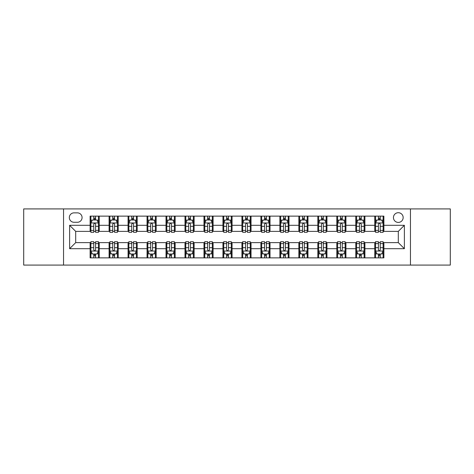 <?xml version="1.0" encoding="UTF-8"?>
<svg xmlns="http://www.w3.org/2000/svg" width="474" height="474" viewBox="0 0 474 474"><rect width="100%" height="100%" fill="white"/><g stroke="black" fill="none" stroke-linecap="round" stroke-linejoin="round"><path stroke-width="0.71" d="M398.302 212.708A4.858 4.858 0 0 0 393.444 217.566A4.858 4.858 0 0 0 398.302 222.424A4.858 4.858 0 0 0 403.161 217.566A4.858 4.858 0 0 0 398.302 212.708M410.448 265.084L450.3 265.084L450.3 208.916L410.448 208.916L410.448 265.084L63.552 265.084L63.552 208.916L23.7 208.916L23.7 265.084L63.552 265.084M74.027 222.276L77.369 222.276A4.704 4.704 0 0 0 82.073 217.566A4.704 4.704 0 0 0 77.369 212.862L74.027 212.862A4.704 4.704 0 0 0 69.323 217.566A4.704 4.704 0 0 0 74.027 222.276M410.448 208.916L63.552 208.916M90.119 248.69L69.625 248.69L69.625 225.31L90.119 225.31L90.119 231.383L75.698 231.383L75.698 242.617L90.119 242.617L90.119 257.874L383.881 257.874L383.881 242.617L398.302 242.617L398.302 231.383L383.881 231.383L383.881 225.31L404.375 225.31L404.375 248.69L383.881 248.69M383.881 225.31L383.881 216.126L90.119 216.126L90.119 225.31M374.774 216.126L374.774 231.383L375.532 231.383M378.418 231.383L380.237 231.383M383.122 231.383L383.881 231.383M374.774 231.383L364.145 231.383M355.796 216.126L355.796 231.383L356.555 231.383M359.44 231.383L361.259 231.383M355.796 231.383L345.167 231.383M336.818 216.126L336.818 231.383L337.577 231.383M340.462 231.383L342.281 231.383M336.818 231.383L326.189 231.383M317.841 216.126L317.841 231.383L318.599 231.383M321.485 231.383L323.309 231.383M317.841 231.383L307.217 231.383M298.863 216.126L298.863 231.383L299.621 231.383M302.507 231.383L304.332 231.383M298.863 231.383L288.239 231.383M279.885 216.126L279.885 231.383L280.649 231.383M283.529 231.383L285.354 231.383M279.885 231.383L269.262 231.383M260.913 216.126L260.913 231.383L261.672 231.383M264.557 231.383L266.376 231.383M260.913 231.383L250.284 231.383M241.936 216.126L241.936 231.383L242.694 231.383M245.579 231.383L247.398 231.383M241.936 231.383L231.306 231.383M222.958 216.126L222.958 231.383L223.716 231.383M226.602 231.383L228.421 231.383M222.958 231.383L212.328 231.383M203.98 216.126L203.98 231.383L204.738 231.383M207.624 231.383L209.443 231.383M203.98 231.383L193.351 231.383M185.002 216.126L185.002 231.383L185.761 231.383M188.646 231.383L190.471 231.383M185.002 231.383L174.379 231.383M166.024 216.126L166.024 231.383L166.783 231.383M169.668 231.383L171.493 231.383M166.024 231.383L155.401 231.383M147.053 216.126L147.053 231.383L147.811 231.383M150.691 231.383L152.515 231.383M147.053 231.383L136.423 231.383M128.075 216.126L128.075 231.383L128.833 231.383M131.719 231.383L133.538 231.383M128.075 231.383L117.445 231.383M109.097 216.126L109.097 231.383L109.855 231.383M112.741 231.383L114.56 231.383M109.097 231.383L98.468 231.383M90.119 231.383L90.878 231.383M93.763 231.383L95.582 231.383M90.119 242.617L90.878 242.617M93.763 242.617L95.582 242.617M98.468 242.617L99.226 242.617L99.226 257.874M109.855 242.617L99.226 242.617M112.741 242.617L114.56 242.617M117.445 242.617L118.204 242.617L118.204 257.874M128.833 242.617L118.204 242.617M131.719 242.617L133.538 242.617M136.423 242.617L137.182 242.617L137.182 257.874M147.811 242.617L137.182 242.617M150.691 242.617L152.515 242.617M155.401 242.617L156.159 242.617L156.159 257.874M166.783 242.617L156.159 242.617M169.668 242.617L171.493 242.617M174.379 242.617L175.137 242.617L175.137 257.874M185.761 242.617L175.137 242.617M188.646 242.617L190.471 242.617M193.351 242.617L194.115 242.617L194.115 257.874M204.738 242.617L194.115 242.617M207.624 242.617L209.443 242.617M212.328 242.617L213.087 242.617L213.087 257.874M223.716 242.617L213.087 242.617M226.602 242.617L228.421 242.617M231.306 242.617L232.064 242.617L232.064 257.874M242.694 242.617L232.064 242.617M245.579 242.617L247.398 242.617M250.284 242.617L251.042 242.617L251.042 257.874M261.672 242.617L251.042 242.617M264.557 242.617L266.376 242.617M269.262 242.617L270.02 242.617L270.02 257.874M280.649 242.617L270.02 242.617M283.529 242.617L285.354 242.617M288.239 242.617L288.998 242.617L288.998 257.874M299.621 242.617L288.998 242.617M302.507 242.617L304.332 242.617M307.217 242.617L307.976 242.617L307.976 257.874M318.599 242.617L307.976 242.617M321.485 242.617L323.309 242.617M326.189 242.617L326.947 242.617L326.947 257.874M337.577 242.617L326.947 242.617M340.462 242.617L342.281 242.617M345.167 242.617L345.925 242.617L345.925 257.874M356.555 242.617L345.925 242.617M359.44 242.617L361.259 242.617M364.145 242.617L364.903 242.617L364.903 257.874M375.532 242.617L364.903 242.617M378.418 242.617L380.237 242.617M383.122 242.617L383.881 242.617M99.226 216.126L99.226 231.383M90.119 219.918L90.878 219.918M93.763 219.918L95.582 219.918M98.468 219.918L99.226 219.918M90.119 254.082L90.878 254.082M93.763 254.082L95.582 254.082M98.468 254.082L99.226 254.082M109.097 242.617L109.097 257.874M118.204 216.126L118.204 231.383M109.097 219.918L109.855 219.918M112.741 219.918L114.56 219.918M117.445 219.918L118.204 219.918M109.097 254.082L109.855 254.082M112.741 254.082L114.56 254.082M117.445 254.082L118.204 254.082M128.075 242.617L128.075 257.874M128.075 254.082L128.833 254.082M131.719 254.082L133.538 254.082M136.423 254.082L137.182 254.082M137.182 216.126L137.182 231.383M128.075 219.918L128.833 219.918M131.719 219.918L133.538 219.918M136.423 219.918L137.182 219.918M147.053 242.617L147.053 257.874M147.053 254.082L147.811 254.082M150.691 254.082L152.515 254.082M155.401 254.082L156.159 254.082M156.159 216.126L156.159 231.383M147.053 219.918L147.811 219.918M150.691 219.918L152.515 219.918M155.401 219.918L156.159 219.918M166.024 242.617L166.024 257.874M166.024 254.082L166.783 254.082M169.668 254.082L171.493 254.082M174.379 254.082L175.137 254.082M175.137 216.126L175.137 231.383M166.024 219.918L166.783 219.918M169.668 219.918L171.493 219.918M174.379 219.918L175.137 219.918M185.002 242.617L185.002 257.874M185.002 254.082L185.761 254.082M188.646 254.082L190.471 254.082M193.351 254.082L194.115 254.082M194.115 216.126L194.115 231.383M185.002 219.918L185.761 219.918M188.646 219.918L190.471 219.918M193.351 219.918L194.115 219.918M203.98 242.617L203.98 257.874M203.98 254.082L204.738 254.082M207.624 254.082L209.443 254.082M212.328 254.082L213.087 254.082M213.087 216.126L213.087 231.383M203.98 219.918L204.738 219.918M207.624 219.918L209.443 219.918M212.328 219.918L213.087 219.918M222.958 242.617L222.958 257.874M222.958 254.082L223.716 254.082M226.602 254.082L228.421 254.082M231.306 254.082L232.064 254.082M232.064 216.126L232.064 231.383M222.958 219.918L223.716 219.918M226.602 219.918L228.421 219.918M231.306 219.918L232.064 219.918M241.936 242.617L241.936 257.874M241.936 254.082L242.694 254.082M245.579 254.082L247.398 254.082M250.284 254.082L251.042 254.082M251.042 216.126L251.042 231.383M241.936 219.918L242.694 219.918M245.579 219.918L247.398 219.918M250.284 219.918L251.042 219.918M260.913 242.617L260.913 257.874M260.913 254.082L261.672 254.082M264.557 254.082L266.376 254.082M269.262 254.082L270.02 254.082M270.02 216.126L270.02 231.383M260.913 219.918L261.672 219.918M264.557 219.918L266.376 219.918M269.262 219.918L270.02 219.918M279.885 242.617L279.885 257.874M279.885 254.082L280.649 254.082M283.529 254.082L285.354 254.082M288.239 254.082L288.998 254.082M288.998 216.126L288.998 231.383M279.885 219.918L280.649 219.918M283.529 219.918L285.354 219.918M288.239 219.918L288.998 219.918M298.863 242.617L298.863 257.874M298.863 254.082L299.621 254.082M302.507 254.082L304.332 254.082M307.217 254.082L307.976 254.082M307.976 216.126L307.976 231.383M298.863 219.918L299.621 219.918M302.507 219.918L304.332 219.918M307.217 219.918L307.976 219.918M317.841 242.617L317.841 257.874M317.841 254.082L318.599 254.082M321.485 254.082L323.309 254.082M326.189 254.082L326.947 254.082M326.947 216.126L326.947 231.383M317.841 219.918L318.599 219.918M321.485 219.918L323.309 219.918M326.189 219.918L326.947 219.918M336.818 242.617L336.818 257.874M336.818 254.082L337.577 254.082M340.462 254.082L342.281 254.082M345.167 254.082L345.925 254.082M345.925 216.126L345.925 231.383M336.818 219.918L337.577 219.918M340.462 219.918L342.281 219.918M345.167 219.918L345.925 219.918M355.796 242.617L355.796 257.874M355.796 254.082L356.555 254.082M359.44 254.082L361.259 254.082M364.145 254.082L364.903 254.082M364.903 216.126L364.903 231.383M355.796 219.918L356.555 219.918M359.44 219.918L361.259 219.918M364.145 219.918L364.903 219.918M374.774 242.617L374.774 257.874M374.774 254.082L375.532 254.082M378.418 254.082L380.237 254.082M383.122 254.082L383.881 254.082M374.774 219.918L375.532 219.918M378.418 219.918L380.237 219.918M383.122 219.918L383.881 219.918M75.698 231.383L69.625 225.31M75.698 242.617L69.625 248.69M404.375 225.31L398.302 231.383M404.375 248.69L398.302 242.617M95.582 218.099L93.763 218.099M98.468 230.388L95.582 230.388L95.582 232.296L98.468 232.296L98.468 223.035L96.951 219.995L92.394 219.995L90.878 223.035L90.878 232.296L93.763 232.296L93.763 230.388L90.878 230.388M90.878 223.035L90.878 216.126M98.468 223.035L98.468 216.126M93.763 219.995L93.763 216.126M95.582 216.126L95.582 219.995M95.582 230.388L95.582 224.172C94.978 222.999 94.373 222.999 93.763 224.172L93.763 230.388M93.763 255.901L95.582 255.901M90.878 243.612L93.763 243.612L93.763 241.704L90.878 241.704L90.878 250.965L92.394 254.005L96.951 254.005L98.468 250.965L98.468 241.704L95.582 241.704L95.582 243.612L98.468 243.612M98.468 250.965L98.468 257.874M90.878 250.965L90.878 257.874M95.582 254.005L95.582 257.874M93.763 257.874L93.763 254.005M93.763 243.612L93.763 249.828C94.367 251.001 94.978 251.001 95.582 249.828L95.582 243.612M114.56 218.099L112.741 218.099M117.445 230.388L114.56 230.388L114.56 232.296L117.445 232.296L117.445 223.035L115.929 219.995L111.372 219.995L109.855 223.035L109.855 232.296L112.741 232.296L112.741 230.388L109.855 230.388M109.855 223.035L109.855 216.126M117.445 223.035L117.445 216.126M112.741 219.995L112.741 216.126M114.56 216.126L114.56 219.995M114.56 230.388L114.56 224.172C113.956 222.999 113.345 222.999 112.741 224.172L112.741 230.388M133.538 218.099L131.719 218.099M136.423 230.388L133.538 230.388L133.538 232.296L136.423 232.296L136.423 223.035L134.906 219.995L130.35 219.995L128.833 223.035L128.833 232.296L131.719 232.296L131.719 230.388L128.833 230.388M128.833 223.035L128.833 216.126M136.423 223.035L136.423 216.126M131.719 219.995L131.719 216.126M133.538 216.126L133.538 219.995M133.538 230.388L133.538 224.172C132.933 222.999 132.323 222.999 131.719 224.172L131.719 230.388M152.515 218.099L150.691 218.099M155.401 230.388L152.515 230.388L152.515 232.296L155.401 232.296L155.401 223.035L153.884 219.995L149.328 219.995L147.811 223.035L147.811 232.296L150.691 232.296L150.691 230.388L147.811 230.388M147.811 223.035L147.811 216.126M155.401 223.035L155.401 216.126M150.691 219.995L150.691 216.126M152.515 216.126L152.515 219.995M152.515 230.388L152.515 224.172C151.911 222.999 151.301 222.999 150.691 224.172L150.691 230.388M112.741 255.901L114.56 255.901M109.855 243.612L112.741 243.612L112.741 241.704L109.855 241.704L109.855 250.965L111.372 254.005L115.929 254.005L117.445 250.965L117.445 241.704L114.56 241.704L114.56 243.612L117.445 243.612M117.445 250.965L117.445 257.874M109.855 250.965L109.855 257.874M114.56 254.005L114.56 257.874M112.741 257.874L112.741 254.005M112.741 243.612L112.741 249.828C113.345 251.001 113.956 251.001 114.56 249.828L114.56 243.612M131.719 255.901L133.538 255.901M128.833 243.612L131.719 243.612L131.719 241.704L128.833 241.704L128.833 250.965L130.35 254.005L134.906 254.005L136.423 250.965L136.423 241.704L133.538 241.704L133.538 243.612L136.423 243.612M136.423 250.965L136.423 257.874M128.833 250.965L128.833 257.874M133.538 254.005L133.538 257.874M131.719 257.874L131.719 254.005M131.719 243.612L131.719 249.828C132.323 251.001 132.927 251.001 133.538 249.828L133.538 243.612M150.691 255.901L152.515 255.901M147.811 243.612L150.691 243.612L150.691 241.704L147.811 241.704L147.811 250.965L149.328 254.005L153.884 254.005L155.401 250.965L155.401 241.704L152.515 241.704L152.515 243.612L155.401 243.612M155.401 250.965L155.401 257.874M147.811 250.965L147.811 257.874M152.515 254.005L152.515 257.874M150.691 257.874L150.691 254.005M150.691 243.612L150.691 249.828C151.301 251.001 151.905 251.001 152.515 249.828L152.515 243.612M171.493 218.099L169.668 218.099M174.379 230.388L171.493 230.388L171.493 232.296L174.379 232.296L174.379 223.035L172.856 219.995L168.306 219.995L166.783 223.035L166.783 232.296L169.668 232.296L169.668 230.388L166.783 230.388M166.783 223.035L166.783 216.126M174.379 223.035L174.379 216.126M169.668 219.995L169.668 216.126M171.493 216.126L171.493 219.995M171.493 230.388L171.493 224.172C170.883 222.999 170.279 222.999 169.668 224.172L169.668 230.388M169.668 255.901L171.493 255.901M166.783 243.612L169.668 243.612L169.668 241.704L166.783 241.704L166.783 250.965L168.306 254.005L172.856 254.005L174.379 250.965L174.379 241.704L171.493 241.704L171.493 243.612L174.379 243.612M174.379 250.965L174.379 257.874M166.783 250.965L166.783 257.874M171.493 254.005L171.493 257.874M169.668 257.874L169.668 254.005M169.668 243.612L169.668 249.828C170.279 251.001 170.883 251.001 171.493 249.828L171.493 243.612M190.471 218.099L188.646 218.099M193.351 230.388L190.471 230.388L190.471 232.296L193.351 232.296L193.351 223.035L191.834 219.995L187.283 219.995L185.761 223.035L185.761 232.296L188.646 232.296L188.646 230.388L185.761 230.388M185.761 223.035L185.761 216.126M193.351 223.035L193.351 216.126M188.646 219.995L188.646 216.126M190.471 216.126L190.471 219.995M190.471 230.388L190.471 224.172C189.861 222.999 189.256 222.999 188.646 224.172L188.646 230.388M209.443 218.099L207.624 218.099M212.328 230.388L209.443 230.388L209.443 232.296L212.328 232.296L212.328 223.035L210.812 219.995L206.255 219.995L204.738 223.035L204.738 232.296L207.624 232.296L207.624 230.388L204.738 230.388M204.738 223.035L204.738 216.126M212.328 223.035L212.328 216.126M207.624 219.995L207.624 216.126M209.443 216.126L209.443 219.995M209.443 230.388L209.443 224.172C208.838 222.999 208.234 222.999 207.624 224.172L207.624 230.388M228.421 218.099L226.602 218.099M231.306 230.388L228.421 230.388L228.421 232.296L231.306 232.296L231.306 223.035L229.789 219.995L225.233 219.995L223.716 223.035L223.716 232.296L226.602 232.296L226.602 230.388L223.716 230.388M223.716 223.035L223.716 216.126M231.306 223.035L231.306 216.126M226.602 219.995L226.602 216.126M228.421 216.126L228.421 219.995M228.421 230.388L228.421 224.172C227.816 222.999 227.206 222.999 226.602 224.172L226.602 230.388M247.398 218.099L245.579 218.099M250.284 230.388L247.398 230.388L247.398 232.296L250.284 232.296L250.284 223.035L248.767 219.995L244.211 219.995L242.694 223.035L242.694 232.296L245.579 232.296L245.579 230.388L242.694 230.388M242.694 223.035L242.694 216.126M250.284 223.035L250.284 216.126M245.579 219.995L245.579 216.126M247.398 216.126L247.398 219.995M247.398 230.388L247.398 224.172C246.794 222.999 246.184 222.999 245.579 224.172L245.579 230.388M266.376 218.099L264.557 218.099M269.262 230.388L266.376 230.388L266.376 232.296L269.262 232.296L269.262 223.035L267.745 219.995L263.189 219.995L261.672 223.035L261.672 232.296L264.557 232.296L264.557 230.388L261.672 230.388M261.672 223.035L261.672 216.126M269.262 223.035L269.262 216.126M264.557 219.995L264.557 216.126M266.376 216.126L266.376 219.995M266.376 230.388L266.376 224.172C265.772 222.999 265.162 222.999 264.557 224.172L264.557 230.388M188.646 255.901L190.471 255.901M185.761 243.612L188.646 243.612L188.646 241.704L185.761 241.704L185.761 250.965L187.283 254.005L191.834 254.005L193.351 250.965L193.351 241.704L190.471 241.704L190.471 243.612L193.351 243.612M193.351 250.965L193.351 257.874M185.761 250.965L185.761 257.874M190.471 254.005L190.471 257.874M188.646 257.874L188.646 254.005M188.646 243.612L188.646 249.828C189.25 251.001 189.861 251.001 190.471 249.828L190.471 243.612M207.624 255.901L209.443 255.901M204.738 243.612L207.624 243.612L207.624 241.704L204.738 241.704L204.738 250.965L206.255 254.005L210.812 254.005L212.328 250.965L212.328 241.704L209.443 241.704L209.443 243.612L212.328 243.612M212.328 250.965L212.328 257.874M204.738 250.965L204.738 257.874M209.443 254.005L209.443 257.874M207.624 257.874L207.624 254.005M207.624 243.612L207.624 249.828C208.228 251.001 208.838 251.001 209.443 249.828L209.443 243.612M226.602 255.901L228.421 255.901M223.716 243.612L226.602 243.612L226.602 241.704L223.716 241.704L223.716 250.965L225.233 254.005L229.789 254.005L231.306 250.965L231.306 241.704L228.421 241.704L228.421 243.612L231.306 243.612M231.306 250.965L231.306 257.874M223.716 250.965L223.716 257.874M228.421 254.005L228.421 257.874M226.602 257.874L226.602 254.005M226.602 243.612L226.602 249.828C227.206 251.001 227.816 251.001 228.421 249.828L228.421 243.612M245.579 255.901L247.398 255.901M242.694 243.612L245.579 243.612L245.579 241.704L242.694 241.704L242.694 250.965L244.211 254.005L248.767 254.005L250.284 250.965L250.284 241.704L247.398 241.704L247.398 243.612L250.284 243.612M250.284 250.965L250.284 257.874M242.694 250.965L242.694 257.874M247.398 254.005L247.398 257.874M245.579 257.874L245.579 254.005M245.579 243.612L245.579 249.828C246.184 251.001 246.794 251.001 247.398 249.828L247.398 243.612M264.557 255.901L266.376 255.901M261.672 243.612L264.557 243.612L264.557 241.704L261.672 241.704L261.672 250.965L263.189 254.005L267.745 254.005L269.262 250.965L269.262 241.704L266.376 241.704L266.376 243.612L269.262 243.612M269.262 250.965L269.262 257.874M261.672 250.965L261.672 257.874M266.376 254.005L266.376 257.874M264.557 257.874L264.557 254.005M264.557 243.612L264.557 249.828C265.162 251.001 265.766 251.001 266.376 249.828L266.376 243.612M285.354 218.099L283.529 218.099M288.239 230.388L285.354 230.388L285.354 232.296L288.239 232.296L288.239 223.035L286.717 219.995L282.166 219.995L280.649 223.035L280.649 232.296L283.529 232.296L283.529 230.388L280.649 230.388M280.649 223.035L280.649 216.126M288.239 223.035L288.239 216.126M283.529 219.995L283.529 216.126M285.354 216.126L285.354 219.995M285.354 230.388L285.354 224.172C284.75 222.999 284.139 222.999 283.529 224.172L283.529 230.388M283.529 255.901L285.354 255.901M280.649 243.612L283.529 243.612L283.529 241.704L280.649 241.704L280.649 250.965L282.166 254.005L286.717 254.005L288.239 250.965L288.239 241.704L285.354 241.704L285.354 243.612L288.239 243.612M288.239 250.965L288.239 257.874M280.649 250.965L280.649 257.874M285.354 254.005L285.354 257.874M283.529 257.874L283.529 254.005M283.529 243.612L283.529 249.828C284.139 251.001 284.744 251.001 285.354 249.828L285.354 243.612M304.332 218.099L302.507 218.099M307.217 230.388L304.332 230.388L304.332 232.296L307.217 232.296L307.217 223.035L305.694 219.995L301.144 219.995L299.621 223.035L299.621 232.296L302.507 232.296L302.507 230.388L299.621 230.388M299.621 223.035L299.621 216.126M307.217 223.035L307.217 216.126M302.507 219.995L302.507 216.126M304.332 216.126L304.332 219.995M304.332 230.388L304.332 224.172C303.721 222.999 303.117 222.999 302.507 224.172L302.507 230.388M302.507 255.901L304.332 255.901M299.621 243.612L302.507 243.612L302.507 241.704L299.621 241.704L299.621 250.965L301.144 254.005L305.694 254.005L307.217 250.965L307.217 241.704L304.332 241.704L304.332 243.612L307.217 243.612M307.217 250.965L307.217 257.874M299.621 250.965L299.621 257.874M304.332 254.005L304.332 257.874M302.507 257.874L302.507 254.005M302.507 243.612L302.507 249.828C303.117 251.001 303.721 251.001 304.332 249.828L304.332 243.612M323.309 218.099L321.485 218.099M326.189 230.388L323.309 230.388L323.309 232.296L326.189 232.296L326.189 223.035L324.672 219.995L320.116 219.995L318.599 223.035L318.599 232.296L321.485 232.296L321.485 230.388L318.599 230.388M318.599 223.035L318.599 216.126M326.189 223.035L326.189 216.126M321.485 219.995L321.485 216.126M323.309 216.126L323.309 219.995M323.309 230.388L323.309 224.172C322.699 222.999 322.095 222.999 321.485 224.172L321.485 230.388M321.485 255.901L323.309 255.901M318.599 243.612L321.485 243.612L321.485 241.704L318.599 241.704L318.599 250.965L320.116 254.005L324.672 254.005L326.189 250.965L326.189 241.704L323.309 241.704L323.309 243.612L326.189 243.612M326.189 250.965L326.189 257.874M318.599 250.965L318.599 257.874M323.309 254.005L323.309 257.874M321.485 257.874L321.485 254.005M321.485 243.612L321.485 249.828C322.089 251.001 322.699 251.001 323.309 249.828L323.309 243.612M342.281 218.099L340.462 218.099M345.167 230.388L342.281 230.388L342.281 232.296L345.167 232.296L345.167 223.035L343.65 219.995L339.094 219.995L337.577 223.035L337.577 232.296L340.462 232.296L340.462 230.388L337.577 230.388M337.577 223.035L337.577 216.126M345.167 223.035L345.167 216.126M340.462 219.995L340.462 216.126M342.281 216.126L342.281 219.995M342.281 230.388L342.281 224.172C341.677 222.999 341.073 222.999 340.462 224.172L340.462 230.388M340.462 255.901L342.281 255.901M337.577 243.612L340.462 243.612L340.462 241.704L337.577 241.704L337.577 250.965L339.094 254.005L343.65 254.005L345.167 250.965L345.167 241.704L342.281 241.704L342.281 243.612L345.167 243.612M345.167 250.965L345.167 257.874M337.577 250.965L337.577 257.874M342.281 254.005L342.281 257.874M340.462 257.874L340.462 254.005M340.462 243.612L340.462 249.828C341.067 251.001 341.677 251.001 342.281 249.828L342.281 243.612M361.259 218.099L359.44 218.099M364.145 230.388L361.259 230.388L361.259 232.296L364.145 232.296L364.145 223.035L362.628 219.995L358.071 219.995L356.555 223.035L356.555 232.296L359.44 232.296L359.44 230.388L356.555 230.388M356.555 223.035L356.555 216.126M364.145 223.035L364.145 216.126M359.44 219.995L359.44 216.126M361.259 216.126L361.259 219.995M361.259 230.388L361.259 224.172C360.655 222.999 360.044 222.999 359.44 224.172L359.44 230.388M359.44 255.901L361.259 255.901M356.555 243.612L359.44 243.612L359.44 241.704L356.555 241.704L356.555 250.965L358.071 254.005L362.628 254.005L364.145 250.965L364.145 241.704L361.259 241.704L361.259 243.612L364.145 243.612M364.145 250.965L364.145 257.874M356.555 250.965L356.555 257.874M361.259 254.005L361.259 257.874M359.44 257.874L359.44 254.005M359.44 243.612L359.44 249.828C360.044 251.001 360.655 251.001 361.259 249.828L361.259 243.612M380.237 218.099L378.418 218.099M383.122 230.388L380.237 230.388L380.237 232.296L383.122 232.296L383.122 223.035L381.606 219.995L377.049 219.995L375.532 223.035L375.532 232.296L378.418 232.296L378.418 230.388L375.532 230.388M375.532 223.035L375.532 216.126M383.122 223.035L383.122 216.126M378.418 219.995L378.418 216.126M380.237 216.126L380.237 219.995M380.237 230.388L380.237 224.172C379.633 222.999 379.022 222.999 378.418 224.172L378.418 230.388M378.418 255.901L380.237 255.901M375.532 243.612L378.418 243.612L378.418 241.704L375.532 241.704L375.532 250.965L377.049 254.005L381.606 254.005L383.122 250.965L383.122 241.704L380.237 241.704L380.237 243.612L383.122 243.612M383.122 250.965L383.122 257.874M375.532 250.965L375.532 257.874M380.237 254.005L380.237 257.874M378.418 257.874L378.418 254.005M378.418 243.612L378.418 249.828C379.022 251.001 379.627 251.001 380.237 249.828L380.237 243.612M109.097 248.69L99.226 248.69M109.097 225.31L99.226 225.31M128.075 225.31L118.204 225.31M128.075 248.69L118.204 248.69M147.053 225.31L137.182 225.31M147.053 248.69L137.182 248.69M166.024 225.31L156.159 225.31M166.024 248.69L156.159 248.69M185.002 225.31L175.137 225.31M185.002 248.69L175.137 248.69M203.98 225.31L194.115 225.31M203.98 248.69L194.115 248.69M222.958 225.31L213.087 225.31M222.958 248.69L213.087 248.69M241.936 225.31L232.064 225.31M241.936 248.69L232.064 248.69M260.913 225.31L251.042 225.31M260.913 248.69L251.042 248.69M279.885 225.31L270.02 225.31M279.885 248.69L270.02 248.69M298.863 225.31L288.998 225.31M298.863 248.69L288.998 248.69M317.841 225.31L307.976 225.31M317.841 248.69L307.976 248.69M336.818 225.31L326.947 225.31M336.818 248.69L326.947 248.69M355.796 225.31L345.925 225.31M355.796 248.69L345.925 248.69M374.774 225.31L364.903 225.31M374.774 248.69L364.903 248.69M98.432 222.958L90.913 222.958M90.878 220.179L92.306 220.179M97.04 220.179L98.468 220.179M93.763 226.323L90.878 226.323M98.468 226.323L95.582 226.323M95.582 219.065L93.763 219.065M90.913 251.042L98.432 251.042M98.468 253.821L97.04 253.821M92.306 253.821L90.878 253.821M95.582 247.677L98.468 247.677M90.878 247.677L93.763 247.677M93.763 254.935L95.582 254.935M117.41 222.958L109.891 222.958M109.855 220.179L111.283 220.179M116.017 220.179L117.445 220.179M112.741 226.323L109.855 226.323M117.445 226.323L114.56 226.323M114.56 219.065L112.741 219.065M136.388 222.958L128.869 222.958M128.833 220.179L130.261 220.179M134.995 220.179L136.423 220.179M131.719 226.323L128.833 226.323M136.423 226.323L133.538 226.323M133.538 219.065L131.719 219.065M155.359 222.958L147.847 222.958M147.811 220.179L149.233 220.179M153.973 220.179L155.401 220.179M150.691 226.323L147.811 226.323M155.401 226.323L152.515 226.323M152.515 219.065L150.691 219.065M109.891 251.042L117.41 251.042M117.445 253.821L116.017 253.821M111.283 253.821L109.855 253.821M114.56 247.677L117.445 247.677M109.855 247.677L112.741 247.677M112.741 254.935L114.56 254.935M128.869 251.042L136.388 251.042M136.423 253.821L134.995 253.821M130.261 253.821L128.833 253.821M133.538 247.677L136.423 247.677M128.833 247.677L131.719 247.677M131.719 254.935L133.538 254.935M147.847 251.042L155.359 251.042M155.401 253.821L153.973 253.821M149.233 253.821L147.811 253.821M152.515 247.677L155.401 247.677M147.811 247.677L150.691 247.677M150.691 254.935L152.515 254.935M174.337 222.958L166.824 222.958M166.783 220.179L168.211 220.179M172.951 220.179L174.379 220.179M169.668 226.323L166.783 226.323M174.379 226.323L171.493 226.323M171.493 219.065L169.668 219.065M166.824 251.042L174.337 251.042M174.379 253.821L172.951 253.821M168.211 253.821L166.783 253.821M171.493 247.677L174.379 247.677M166.783 247.677L169.668 247.677M169.668 254.935L171.493 254.935M193.315 222.958L185.802 222.958M185.761 220.179L187.189 220.179M191.929 220.179L193.351 220.179M188.646 226.323L185.761 226.323M193.351 226.323L190.471 226.323M190.471 219.065L188.646 219.065M212.293 222.958L204.78 222.958M204.738 220.179L206.166 220.179M210.9 220.179L212.328 220.179M207.624 226.323L204.738 226.323M212.328 226.323L209.443 226.323M209.443 219.065L207.624 219.065M231.271 222.958L223.752 222.958M223.716 220.179L225.144 220.179M229.878 220.179L231.306 220.179M226.602 226.323L223.716 226.323M231.306 226.323L228.421 226.323M228.421 219.065L226.602 219.065M250.248 222.958L242.729 222.958M242.694 220.179L244.122 220.179M248.856 220.179L250.284 220.179M245.579 226.323L242.694 226.323M250.284 226.323L247.398 226.323M247.398 219.065L245.579 219.065M269.22 222.958L261.707 222.958M261.672 220.179L263.1 220.179M267.834 220.179L269.262 220.179M264.557 226.323L261.672 226.323M269.262 226.323L266.376 226.323M266.376 219.065L264.557 219.065M185.802 251.042L193.315 251.042M193.351 253.821L191.929 253.821M187.189 253.821L185.761 253.821M190.471 247.677L193.351 247.677M185.761 247.677L188.646 247.677M188.646 254.935L190.471 254.935M204.78 251.042L212.293 251.042M212.328 253.821L210.9 253.821M206.166 253.821L204.738 253.821M209.443 247.677L212.328 247.677M204.738 247.677L207.624 247.677M207.624 254.935L209.443 254.935M223.752 251.042L231.271 251.042M231.306 253.821L229.878 253.821M225.144 253.821L223.716 253.821M228.421 247.677L231.306 247.677M223.716 247.677L226.602 247.677M226.602 254.935L228.421 254.935M242.729 251.042L250.248 251.042M250.284 253.821L248.856 253.821M244.122 253.821L242.694 253.821M247.398 247.677L250.284 247.677M242.694 247.677L245.579 247.677M245.579 254.935L247.398 254.935M261.707 251.042L269.22 251.042M269.262 253.821L267.834 253.821M263.1 253.821L261.672 253.821M266.376 247.677L269.262 247.677M261.672 247.677L264.557 247.677M264.557 254.935L266.376 254.935M288.198 222.958L280.685 222.958M280.649 220.179L282.071 220.179M286.811 220.179L288.239 220.179M283.529 226.323L280.649 226.323M288.239 226.323L285.354 226.323M285.354 219.065L283.529 219.065M280.685 251.042L288.198 251.042M288.239 253.821L286.811 253.821M282.071 253.821L280.649 253.821M285.354 247.677L288.239 247.677M280.649 247.677L283.529 247.677M283.529 254.935L285.354 254.935M307.176 222.958L299.663 222.958M299.621 220.179L301.049 220.179M305.789 220.179L307.217 220.179M302.507 226.323L299.621 226.323M307.217 226.323L304.332 226.323M304.332 219.065L302.507 219.065M299.663 251.042L307.176 251.042M307.217 253.821L305.789 253.821M301.049 253.821L299.621 253.821M304.332 247.677L307.217 247.677M299.621 247.677L302.507 247.677M302.507 254.935L304.332 254.935M326.153 222.958L318.641 222.958M318.599 220.179L320.027 220.179M324.767 220.179L326.189 220.179M321.485 226.323L318.599 226.323M326.189 226.323L323.309 226.323M323.309 219.065L321.485 219.065M318.641 251.042L326.153 251.042M326.189 253.821L324.767 253.821M320.027 253.821L318.599 253.821M323.309 247.677L326.189 247.677M318.599 247.677L321.485 247.677M321.485 254.935L323.309 254.935M345.131 222.958L337.612 222.958M337.577 220.179L339.005 220.179M343.739 220.179L345.167 220.179M340.462 226.323L337.577 226.323M345.167 226.323L342.281 226.323M342.281 219.065L340.462 219.065M337.612 251.042L345.131 251.042M345.167 253.821L343.739 253.821M339.005 253.821L337.577 253.821M342.281 247.677L345.167 247.677M337.577 247.677L340.462 247.677M340.462 254.935L342.281 254.935M364.109 222.958L356.59 222.958M356.555 220.179L357.983 220.179M362.717 220.179L364.145 220.179M359.44 226.323L356.555 226.323M364.145 226.323L361.259 226.323M361.259 219.065L359.44 219.065M356.59 251.042L364.109 251.042M364.145 253.821L362.717 253.821M357.983 253.821L356.555 253.821M361.259 247.677L364.145 247.677M356.555 247.677L359.44 247.677M359.44 254.935L361.259 254.935M383.087 222.958L375.568 222.958M375.532 220.179L376.96 220.179M381.694 220.179L383.122 220.179M378.418 226.323L375.532 226.323M383.122 226.323L380.237 226.323M380.237 219.065L378.418 219.065M375.568 251.042L383.087 251.042M383.122 253.821L381.694 253.821M376.96 253.821L375.532 253.821M380.237 247.677L383.122 247.677M375.532 247.677L378.418 247.677M378.418 254.935L380.237 254.935"/></g></svg>
